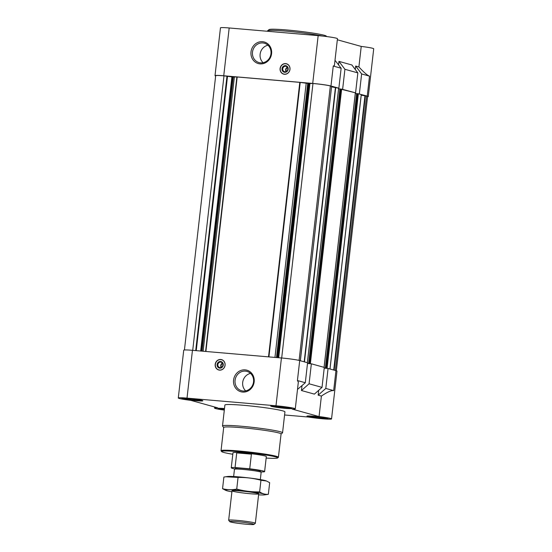 <?xml version="1.0" encoding="UTF-8"?>
<svg xmlns="http://www.w3.org/2000/svg" width="552" height="552" viewBox="0 0 552 552"><rect width="100%" height="100%" fill="white"/><g stroke="black" fill="none" stroke-linecap="round" stroke-linejoin="round"><path stroke-width="0.83" d="M235.062 467.537L249.732 468.8A16.788 1.111 6.5 0 1 264.615 471.608L266.326 456.566A16.788 1.111 -173.5 0 0 243.356 452.916A16.788 1.111 -173.5 0 0 232.972 452.764L231.253 467.813A16.788 1.111 6.5 0 1 235.062 467.537L236.725 452.895L251.401 454.158A16.788 1.111 -173.5 0 0 236.725 452.895M222.911 364.141L222.697 366.024M221.711 367.197A2.104 1.939 105.5 0 1 222.718 363.568M300.316 360.739L331.621 86.326L330.358 85.967A13.427 0.89 -173.5 0 0 312.97 83.504L308.561 83.511L299.784 82.365L237.174 76.976L232.427 76.956L223.988 75.845A13.427 0.89 -173.5 0 0 215.68 75.721L184.43 349.989M330.979 86.022L333.256 66.047L334.415 65.453L337.458 38.702A14.104 0.931 -173.5 0 0 318.166 35.632L312.715 83.428A14.104 0.931 -173.5 0 1 330.979 86.022L338.859 88.21L331.559 86.857M312.715 83.428L223.739 75.769A14.104 0.931 -173.5 0 0 215.011 75.645A14.104 0.931 -173.5 0 0 215.653 76.004M342.019 89.21L355.578 92.86L339.915 88.927L308.651 363.471M361.243 94.558L329.979 368.991L361.284 94.578L358.731 93.861L367.232 96.103L369.509 76.135C367.287 75.341 363.754 72.277 358.897 66.93L361.229 46.423L337.334 39.778M336.347 370.772L367.597 96.51A13.427 0.89 -173.5 0 0 366.611 96.048L361.215 95.179M367.57 96.793A14.104 0.931 -173.5 0 0 368.267 96.586A14.104 0.931 -173.5 0 0 367.232 96.103M333.256 66.047L341.136 68.241L335.002 60.285M344.91 69.29L338.949 61.382L351.886 64.984L357.848 72.892L344.91 69.29L342.633 89.258M338.859 88.21L341.136 68.241M355.578 92.86L357.848 72.892M318.166 35.632L229.183 27.973A14.104 0.931 -173.5 0 0 220.462 27.848L215.011 75.645M368.267 96.586L373.711 48.783A14.104 0.931 -173.5 0 0 361.229 46.423M338.949 61.382L338.555 64.819M358.897 66.93L355.667 66.033L355.274 69.469M324.21 368.129L328.067 368.46L335.947 370.654A14.104 0.931 -173.5 0 1 336.989 371.13L331.538 418.933A14.104 0.931 -173.5 0 0 319.056 416.574L292.105 409.073A14.104 0.931 -173.5 0 0 295.285 408.846A14.104 0.931 -173.5 0 0 275.986 405.782L187.011 398.123A14.104 0.931 -173.5 0 0 178.289 397.992A14.104 0.931 -173.5 0 0 190.771 400.352L217.723 407.852A14.104 0.931 -173.5 0 0 214.542 408.08A14.104 0.931 -173.5 0 0 224.312 410.095M307.498 363.478L311.356 363.809L324.293 367.411L322.016 387.38L309.079 383.785L301.447 390.519L314.385 394.121L322.016 387.38M297.5 389.422L305.304 382.729L297.424 380.542L299.702 360.566A14.104 0.931 -173.5 0 0 281.437 357.979L192.455 350.32A14.104 0.931 -173.5 0 0 183.733 350.196L178.289 397.992M299.702 360.566L307.581 362.761L305.304 382.729M297.424 380.542L298.335 382.094L295.285 408.846M311.356 363.809L309.079 383.785M318.718 390.298L318.166 395.17L321.395 396.067C327.315 392.051 331.407 390.236 333.677 390.623L335.947 370.654M321.395 396.067L319.056 416.574M284.584 414.98L308.637 417.057A14.104 0.931 -173.5 0 0 323.472 418.858A14.104 0.931 -173.5 0 0 331.538 418.933M302.006 385.648L301.447 390.519M219.53 370.13A5.375 4.947 -74.5 0 0 225.009 365.686A5.375 4.947 -74.5 0 0 221.573 359.628A5.375 4.947 -74.5 0 0 220.738 359.476A5.375 4.947 -74.5 0 0 215.259 363.927A5.375 4.947 -74.5 0 0 218.695 369.978A5.375 4.947 -74.5 0 0 219.53 370.13M245.136 369.874A11.192 10.309 105.5 0 1 252.16 387.276A11.192 10.309 105.5 0 1 234.324 385.744A11.192 10.309 105.5 0 1 245.136 369.874M223.684 427.496L222.559 426.089A30.215 2.001 6.5 0 1 222.511 425.944L224.892 405.044A30.215 2.001 6.5 0 1 255.141 406.472A30.215 2.001 6.5 0 1 284.935 411.882L282.555 432.789A30.215 2.001 6.5 0 1 282.472 432.913L281.065 434.031M182.533 398.751A10.612 0.704 6.5 0 1 181.76 398.392A10.612 0.704 6.5 0 1 192.379 398.889A10.612 0.704 6.5 0 1 202.839 400.793A10.612 0.704 6.5 0 1 194.283 400.51A10.612 0.704 6.5 0 1 182.533 398.751M224.34 409.846A10.612 0.704 6.5 0 1 218.785 408.839A10.612 0.704 6.5 0 1 218.005 408.473A10.612 0.704 6.5 0 1 224.492 408.563M307.768 416.498A10.612 0.704 6.5 0 1 306.988 416.132A10.612 0.704 6.5 0 1 317.607 416.636A10.612 0.704 6.5 0 1 328.067 418.533A10.612 0.704 6.5 0 1 319.518 418.257A10.612 0.704 6.5 0 1 307.768 416.498M271.515 406.41A10.612 0.704 6.5 0 1 270.735 406.051A10.612 0.704 6.5 0 1 281.354 406.548A10.612 0.704 6.5 0 1 291.815 408.452A10.612 0.704 6.5 0 1 283.266 408.169A10.612 0.704 6.5 0 1 271.515 406.41M328.067 368.46L325.797 388.435L333.677 390.623M325.797 388.435L318.166 395.17M327.453 368.405L324.217 368.081M310.735 363.754L307.498 363.43M325.349 368.177L356.626 93.578L358.731 93.861M356.626 93.626L355.309 93.516M355.329 92.943L354.957 92.805M339.908 88.975L338.59 88.865M338.617 88.292L338.238 88.161M284.432 74.272A5.375 4.947 -74.5 0 0 289.91 69.828A5.375 4.947 -74.5 0 0 286.481 63.77A5.375 4.947 -74.5 0 0 280.271 67.62A5.375 4.947 -74.5 0 0 283.604 74.127A5.375 4.947 -74.5 0 0 284.432 74.272M262.566 41.697A11.192 10.309 105.5 0 1 269.583 59.099A11.192 10.309 105.5 0 1 251.753 57.567A11.192 10.309 105.5 0 1 262.566 41.697M355.667 66.033L361.629 73.94L369.509 76.135M361.629 73.94L359.352 93.909M272.722 406.513A9.294 0.614 6.5 0 1 272.046 406.224A9.294 0.614 6.5 0 1 281.347 406.638A9.294 0.614 6.5 0 1 290.504 408.328A9.294 0.614 6.5 0 1 282.845 408.038A9.294 0.614 6.5 0 1 272.722 406.513M275.096 406.721A6.714 0.442 6.5 0 1 274.62 406.465A6.714 0.442 6.5 0 1 281.327 406.81A6.714 0.442 6.5 0 1 287.937 407.976A6.714 0.442 6.5 0 1 282.748 407.852A6.714 0.442 6.5 0 1 275.096 406.721M183.74 398.854A9.294 0.614 6.5 0 1 183.064 398.565A9.294 0.614 6.5 0 1 192.365 398.979A9.294 0.614 6.5 0 1 201.528 400.669A9.294 0.614 6.5 0 1 193.869 400.379A9.294 0.614 6.5 0 1 183.74 398.854M186.121 399.061A6.714 0.442 6.5 0 1 185.644 398.806A6.714 0.442 6.5 0 1 192.351 399.151A6.714 0.442 6.5 0 1 198.962 400.317A6.714 0.442 6.5 0 1 193.773 400.193A6.714 0.442 6.5 0 1 186.121 399.061M224.353 409.75A9.294 0.614 6.5 0 1 219.993 408.942A9.294 0.614 6.5 0 1 219.316 408.646A9.294 0.614 6.5 0 1 224.478 408.659M224.374 409.549A6.714 0.442 6.5 0 1 222.373 409.142A6.714 0.442 6.5 0 1 221.897 408.887A6.714 0.442 6.5 0 1 224.457 408.859M308.975 416.601A9.294 0.614 6.5 0 1 308.292 416.305A9.294 0.614 6.5 0 1 317.6 416.726A9.294 0.614 6.5 0 1 326.756 418.409A9.294 0.614 6.5 0 1 319.097 418.126A9.294 0.614 6.5 0 1 308.975 416.601M311.349 416.801A6.714 0.442 6.5 0 1 310.873 416.546A6.714 0.442 6.5 0 1 317.579 416.891A6.714 0.442 6.5 0 1 324.19 418.064A6.714 0.442 6.5 0 1 319.001 417.94A6.714 0.442 6.5 0 1 311.349 416.801M232.799 454.255A28.2 1.87 6.5 0 1 223.698 452.433A28.2 1.87 6.5 0 1 221.676 451.605A28.2 1.87 6.5 0 1 249.863 452.806A28.2 1.87 6.5 0 1 277.594 457.974A28.2 1.87 6.5 0 1 266.161 458.056M221.676 451.605L221.083 450.867A28.877 1.911 6.5 0 1 221.035 450.729A28.877 1.911 6.5 0 1 249.939 452.095A28.877 1.911 6.5 0 1 278.415 457.27A28.877 1.911 6.5 0 1 278.339 457.387L277.594 457.974M221.035 450.729L223.691 427.427A28.877 1.911 6.5 0 1 252.595 428.8A28.877 1.911 6.5 0 1 281.072 433.969L278.415 457.27M222.511 425.944A30.215 2.001 6.5 0 1 252.761 427.379A30.215 2.001 6.5 0 1 282.555 432.789M245.44 371.13A10.04 9.246 105.5 0 1 246.999 371.413A10.04 9.246 105.5 0 1 253.216 383.564A10.04 9.246 105.5 0 1 241.617 390.754A10.04 9.246 105.5 0 1 235.2 379.445A10.04 9.246 105.5 0 1 245.44 371.13M245.688 390.885A10.04 9.246 105.5 0 1 243.025 380.728A10.04 9.246 105.5 0 1 250.553 373.4M219.634 359.656A5.375 4.947 105.5 0 1 219.751 359.628A5.375 4.947 105.5 0 1 221.041 359.559A5.375 4.947 105.5 0 1 221.725 359.669M218.847 370.019A5.375 4.947 105.5 0 1 217.136 369.04A5.375 4.947 105.5 0 1 217.046 368.957M220.779 359.607A5.251 4.837 105.5 0 1 224.623 366.756A5.251 4.837 105.5 0 1 216.957 368.874A5.251 4.837 105.5 0 1 215.522 363.52A5.251 4.837 105.5 0 1 219.517 359.676A5.251 4.837 105.5 0 1 220.779 359.607M220.565 361.491A3.36 3.091 105.5 0 1 222.67 366.714A3.36 3.091 105.5 0 1 217.322 366.252A3.36 3.091 105.5 0 1 220.565 361.491M220.717 362.126A2.774 2.56 105.5 0 1 222.863 365.562A2.774 2.56 105.5 0 1 217.881 364.423A2.774 2.56 105.5 0 1 220.717 362.126M221.255 367.446A2.774 2.56 105.5 0 1 222.456 363.119M262.862 42.952A10.04 9.246 105.5 0 1 264.422 43.235A10.04 9.246 105.5 0 1 270.639 55.386A10.04 9.246 105.5 0 1 259.04 62.576A10.04 9.246 105.5 0 1 252.623 51.267A10.04 9.246 105.5 0 1 262.862 42.952M263.111 62.707A10.04 9.246 105.5 0 1 260.447 52.55A10.04 9.246 105.5 0 1 267.975 45.223M287.627 67.717A2.104 1.939 -74.5 0 0 286.619 71.339M287.82 68.289L287.599 70.173M287.364 67.268A2.774 2.56 -74.5 0 0 286.157 71.587M284.998 71.774A2.774 2.56 -74.5 0 0 286.053 66.35A2.774 2.56 -74.5 0 0 282.845 68.338A2.774 2.56 -74.5 0 0 284.998 71.774M284.715 72.291A3.36 3.091 -74.5 0 0 287.958 67.53A3.36 3.091 -74.5 0 0 282.603 67.068A3.36 3.091 -74.5 0 0 284.715 72.291M284.501 74.168A5.251 4.837 -74.5 0 0 289.959 68.703A5.251 4.837 -74.5 0 0 284.425 63.818A5.251 4.837 -74.5 0 0 280.43 67.668A5.251 4.837 -74.5 0 0 281.865 73.023A5.251 4.837 -74.5 0 0 284.501 74.168M286.633 63.818A5.375 4.947 -74.5 0 0 284.659 63.777A5.375 4.947 -74.5 0 0 284.542 63.797M281.955 73.099A5.375 4.947 -74.5 0 0 282.044 73.181A5.375 4.947 -74.5 0 0 283.756 74.161M267.478 31.271L267.52 30.898A30.215 2.001 6.5 0 1 267.596 30.774A30.215 2.001 6.5 0 1 290.097 31.526A30.215 2.001 6.5 0 1 322.734 36.08M267.596 30.774L269.079 29.601A28.877 1.911 6.5 0 1 297.907 31.091A28.877 1.911 6.5 0 1 326.335 36.121L326.674 36.556M234.883 468.924A16.788 1.111 6.5 0 1 232.489 468.379A16.788 1.111 6.5 0 1 231.253 467.813M249.732 468.8L251.401 454.158M264.615 471.608A16.788 1.111 6.5 0 1 260.834 471.884M233.641 476.528L234.469 469.283A13.427 0.89 6.5 0 1 234.503 469.228L235.718 468.262A12.33 0.814 6.5 0 1 248.027 468.896A12.33 0.814 6.5 0 1 260.164 471.049L261.13 472.264A13.427 0.89 6.5 0 1 261.158 472.326L260.33 479.571M234.503 469.228A13.427 0.89 6.5 0 1 247.91 469.918A13.427 0.89 6.5 0 1 261.13 472.264M230.646 522.006A12.192 0.807 6.5 0 1 229.77 521.647A12.192 0.807 6.5 0 1 241.955 522.164A12.192 0.807 6.5 0 1 253.948 524.4A12.192 0.807 6.5 0 1 243.756 523.986A12.192 0.807 6.5 0 1 230.646 522.006M229.77 521.647L228.687 520.288A13.427 0.89 6.5 0 1 228.666 520.226A13.427 0.89 6.5 0 1 242.107 520.86A13.427 0.89 6.5 0 1 255.348 523.261A13.427 0.89 6.5 0 1 255.314 523.317L253.948 524.4M231.902 491.811A20.079 1.332 6.5 0 1 225.996 490.473A20.079 1.332 6.5 0 1 237.829 490.252A20.079 1.332 6.5 0 1 258.522 492.832A20.079 1.332 6.5 0 1 264.643 494.875A20.079 1.332 6.5 0 1 258.591 494.847M240.32 490.942A13.427 0.89 6.5 0 1 258.674 493.805A13.427 0.89 6.5 0 1 245.254 493.233A13.427 0.89 6.5 0 1 232.047 490.769A13.427 0.89 6.5 0 1 240.32 490.942M264.643 494.875L268.348 494.309C265.353 494.599 262.448 493.792 259.626 491.88C251.871 492.039 244.239 491.101 236.732 489.072C231.881 490.038 227.155 489.907 222.553 488.692L225.996 490.473M222.553 488.692L223.877 477.066L225.789 476.755L238.057 477.452C245.812 477.294 253.444 478.232 260.951 480.261L266.499 481.006L269.673 482.683L268.348 494.309M236.732 489.072L238.057 477.452M259.626 491.88L260.951 480.261M225.789 476.755L227.583 476.5A20.079 1.332 6.5 0 1 239.347 476.935A20.079 1.332 6.5 0 1 266.236 480.902L266.499 481.006M229.183 27.973L223.739 75.769M192.455 350.32L187.011 398.123M281.437 357.979L275.986 405.782M366.611 96.048L335.347 370.482M365.389 95.71L334.126 370.144M364.969 95.641L333.705 370.026M358.358 93.75L327.074 368.301M357.661 93.654L326.377 368.205M356.792 93.578L325.514 368.129M355.336 92.915L324.065 367.349M341.64 89.107L310.362 363.651M340.943 89.003L309.665 363.554M340.08 88.927L308.796 363.478M339.915 88.927L308.63 363.526M338.617 88.265L307.354 362.698M335.733 87.457L304.462 361.891M335.443 87.409L304.18 361.815M330.358 85.967L299.094 360.415M312.97 83.504L281.692 358M309.969 83.242L278.698 357.744M309.644 83.235L278.367 357.717M308.885 83.518L277.656 357.655M308.561 83.511L277.325 357.627M307.719 83.435L276.483 357.551M306.188 83.262L274.951 357.42M300.198 82.414L268.921 356.902M299.784 82.365L268.513 356.868M237.174 76.976L205.896 351.479M236.884 76.963L205.606 351.452M234.358 77.08L203.122 351.238M233.268 77.025L202.039 351.148M232.427 76.956L201.197 351.072M231.902 76.894L200.666 351.024M227.521 76.162L196.243 350.644M226.989 76.1L195.712 350.603M223.988 75.845L192.717 350.341M214.666 406.996L214.542 408.08M361.284 94.578L330.013 368.998M356.626 93.578L325.349 368.129M355.378 92.929L324.107 367.356M338.659 88.279L307.388 362.705M331.621 86.326L300.357 360.753M272.046 406.224L271.888 405.865M183.064 398.565L182.905 398.206M219.316 408.646L219.158 408.287M308.292 416.305L308.14 415.946M255.348 523.261L258.702 493.867M228.666 520.226L232.012 490.825"/></g></svg>

